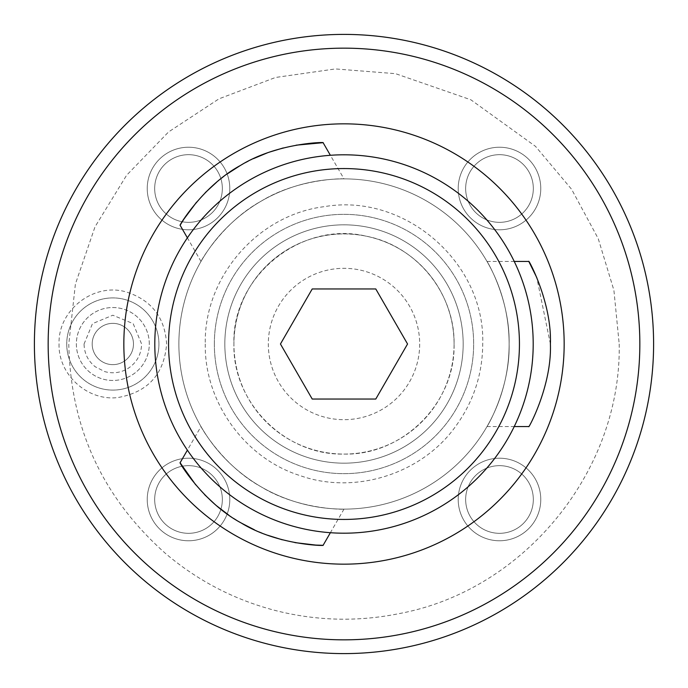 <?xml version="1.0" encoding="UTF-8"?>
<svg xmlns="http://www.w3.org/2000/svg" width="688" height="688" viewBox="0 0 688 688"><rect width="100%" height="100%" fill="white"/><g stroke="black" fill="none" stroke-linecap="round" stroke-linejoin="round"><path stroke-width="0.52" stroke-dasharray="3.44 2.58" d="M419.68 344A75.68 75.68 0 0 1 344 419.68A75.68 75.68 0 0 1 268.32 344A75.68 75.68 0 0 1 344 268.32A75.68 75.68 0 0 1 419.68 344A75.68 75.68 0 0 1 344 419.68A75.68 75.68 0 0 1 268.32 344A75.68 75.68 0 0 1 344 268.32A75.68 75.68 0 0 1 419.68 344M454.08 344A110.08 110.08 0 0 0 344 233.92A110.08 110.08 0 0 0 233.92 344C231.641 276.757 300.94 220.341 366.326 236.208C416.206 245.582 455.009 293.243 454.08 344A110.08 110.08 0 0 1 344 454.08A110.08 110.08 0 0 1 233.92 344A110.08 110.08 0 0 1 344 233.92A110.08 110.08 0 0 1 454.08 344A110.08 110.08 0 0 1 344 454.08A110.08 110.08 0 0 1 233.92 344C232.406 402.833 285.185 455.594 344 454.08C402.824 455.594 455.594 402.824 454.08 344M653.6 344A309.6 309.6 0 0 0 344 34.4A309.6 309.6 0 0 0 34.4 344A309.6 309.6 0 0 0 344 653.6A309.6 309.6 0 0 0 653.6 344A309.6 309.6 0 0 0 344 34.4A309.6 309.6 0 0 0 34.4 344A309.6 309.6 0 0 0 344 653.6A309.6 309.6 0 0 0 653.6 344A309.6 309.6 0 0 1 344 653.6A309.6 309.6 0 0 1 34.4 344A309.6 309.6 0 0 1 344 34.4A309.6 309.6 0 0 1 653.6 344M458.208 499.488A41.28 41.28 0 0 1 499.488 458.208A41.28 41.28 0 0 1 540.768 499.488A41.28 41.28 0 0 1 499.488 540.768A41.28 41.28 0 0 1 458.208 499.488A41.28 41.28 0 0 0 499.488 540.768A41.28 41.28 0 0 0 540.768 499.488A41.28 41.28 0 0 0 499.488 458.208A41.28 41.28 0 0 0 458.208 499.488A41.28 41.28 0 0 0 499.488 540.768A41.28 41.28 0 0 0 540.768 499.488A41.28 41.28 0 0 0 499.488 458.208A41.28 41.28 0 0 0 458.208 499.488M147.232 499.488A41.28 41.28 0 0 1 188.512 458.208A41.28 41.28 0 0 1 229.792 499.488A41.28 41.28 0 0 1 188.512 540.768A41.28 41.28 0 0 1 147.232 499.488A41.28 41.28 0 0 0 188.512 540.768A41.28 41.28 0 0 0 229.792 499.488A41.28 41.28 0 0 0 188.512 458.208A41.28 41.28 0 0 0 147.232 499.488A41.28 41.28 0 0 0 188.512 540.768A41.28 41.28 0 0 0 229.792 499.488A41.28 41.28 0 0 0 188.512 458.208A41.28 41.28 0 0 0 147.232 499.488M458.208 188.512A41.28 41.28 0 0 1 499.488 147.232A41.28 41.28 0 0 1 540.768 188.512A41.28 41.28 0 0 1 499.488 229.792A41.28 41.28 0 0 1 458.208 188.512A41.28 41.28 0 0 0 499.488 229.792A41.28 41.28 0 0 0 540.768 188.512A41.28 41.28 0 0 0 499.488 147.232A41.28 41.28 0 0 0 458.208 188.512A41.28 41.28 0 0 0 499.488 229.792A41.28 41.28 0 0 0 540.768 188.512A41.28 41.28 0 0 0 499.488 147.232A41.28 41.28 0 0 0 458.208 188.512M147.232 188.512A41.28 41.28 0 0 1 188.512 147.232A41.28 41.28 0 0 1 229.792 188.512A41.28 41.28 0 0 1 188.512 229.792A41.28 41.28 0 0 1 147.232 188.512A41.28 41.28 0 0 0 188.512 229.792A41.28 41.28 0 0 0 229.792 188.512A41.28 41.28 0 0 0 188.512 147.232A41.28 41.28 0 0 0 147.232 188.512A41.28 41.28 0 0 0 188.512 229.792A41.28 41.28 0 0 0 229.792 188.512A41.28 41.28 0 0 0 188.512 147.232A41.28 41.28 0 0 0 147.232 188.512M158.928 344A46.096 46.096 0 0 0 112.832 297.904A46.096 46.096 0 0 0 66.736 344A46.096 46.096 0 0 0 112.832 390.096A46.096 46.096 0 0 0 158.928 344A46.096 46.096 0 0 1 112.832 390.096A46.096 46.096 0 0 1 66.736 344A46.096 46.096 0 0 1 112.832 297.904A46.096 46.096 0 0 1 158.928 344M214.346 344A129.654 129.654 0 0 0 344 473.654A129.654 129.654 0 0 0 473.654 344A129.654 129.654 0 0 0 344 214.346A129.654 129.654 0 0 0 214.346 344A129.654 129.654 0 0 0 344 473.654A129.654 129.654 0 0 0 473.654 344A129.654 129.654 0 0 0 344 214.346A129.654 129.654 0 0 0 214.346 344M149.296 344A36.464 36.464 0 0 0 112.832 307.536A36.464 36.464 0 0 0 76.368 344A36.464 36.464 0 0 0 112.832 380.464A36.464 36.464 0 0 0 149.296 344A36.464 36.464 0 0 0 112.832 307.536A36.464 36.464 0 0 0 76.368 344A36.464 36.464 0 0 0 112.832 380.464A36.464 36.464 0 0 0 149.296 344M92.192 344A20.64 20.64 0 0 0 112.832 364.64A20.64 20.64 0 0 0 133.472 344A20.64 20.64 0 0 0 112.832 323.36A20.64 20.64 0 0 0 92.192 344A20.64 20.64 0 0 0 112.832 364.64A20.64 20.64 0 0 0 133.472 344A20.64 20.64 0 0 0 112.832 323.36A20.64 20.64 0 0 0 92.192 344M224.83 344A119.17 119.17 0 0 0 344 463.17A119.17 119.17 0 0 0 463.17 344A119.17 119.17 0 0 0 344 224.83A119.17 119.17 0 0 0 224.83 344A119.17 119.17 0 0 0 344 463.17A119.17 119.17 0 0 0 463.17 344A119.17 119.17 0 0 0 344 224.83A119.17 119.17 0 0 0 224.83 344M509.12 344A165.12 165.12 0 0 0 344 178.88A165.12 165.12 0 0 0 178.88 344A165.12 165.12 0 0 0 344 509.12A165.12 165.12 0 0 0 509.12 344C509.963 389.442 486.941 426.878 487.001 426.56C486.992 427.179 510.152 388.264 509.12 344C509.963 389.442 486.941 426.878 487.001 426.56C486.992 427.179 510.152 388.264 509.12 344A165.12 165.12 0 0 1 344 509.12A165.12 165.12 0 0 1 178.88 344A165.12 165.12 0 0 1 344 178.88A165.12 165.12 0 0 1 509.12 344C509.954 298.566 486.958 261.156 487.001 261.44C486.966 260.821 510.126 299.564 509.12 344C509.954 298.566 486.958 261.156 487.001 261.44C486.966 260.821 510.126 299.564 509.12 344M200.999 426.56C200.019 425.545 222.336 465.501 261.087 486.794C298.833 509.937 344.439 509.464 344 509.12C344.533 509.49 298.317 509.842 260.855 486.657C221.321 464.555 200.285 425.648 200.999 426.56L187.385 450.15M344 178.88C344.525 178.519 298.54 178.14 261.148 201.171C221.751 223.041 200.526 261.879 200.999 261.44C200.174 262.188 222.525 222.31 261.268 201.102C299.263 177.951 344.413 178.579 344 178.88L330.378 155.29M533.2 344A189.2 189.2 0 0 0 344 154.8A189.2 189.2 0 0 0 154.8 344A189.2 189.2 0 0 0 344 533.2A189.2 189.2 0 0 0 533.2 344M312.223 399.04L375.777 399.04L407.554 344L375.777 288.96L312.223 288.96L280.446 344L312.223 399.04M550.4 344L536.795 277.651M200.999 261.44L187.385 237.85M196.519 202.212L205.291 192.64M216.574 182.243L227.84 173.548M240.017 165.705L253.433 158.653M267.245 152.899L269.593 152.065M283.275 147.937L296.175 145.168M344 509.12L330.378 532.71M294.946 542.617L282.269 539.805M267.623 535.238L254.465 529.829M241.583 523.198L228.769 515.106M216.883 506.015L214.983 504.407M204.568 494.62L195.719 484.834M465.656 499.488A33.832 33.832 0 0 1 499.488 465.656A33.832 33.832 0 0 1 533.32 499.488A33.832 33.832 0 0 0 499.488 465.656A33.832 33.832 0 0 0 465.656 499.488A33.832 33.832 0 0 0 499.488 533.32A33.832 33.832 0 0 0 533.32 499.488A33.832 33.832 0 0 1 499.488 533.32A33.832 33.832 0 0 1 465.656 499.488A33.832 33.832 0 0 1 499.488 465.656A33.832 33.832 0 0 1 533.32 499.488A33.832 33.832 0 0 1 499.488 533.32A33.832 33.832 0 0 1 465.656 499.488M154.68 499.488A33.832 33.832 0 0 1 188.512 465.656A33.832 33.832 0 0 1 222.344 499.488A33.832 33.832 0 0 0 188.512 465.656A33.832 33.832 0 0 0 154.68 499.488A33.832 33.832 0 0 0 188.512 533.32A33.832 33.832 0 0 0 222.344 499.488A33.832 33.832 0 0 1 188.512 533.32A33.832 33.832 0 0 1 154.68 499.488A33.832 33.832 0 0 1 188.512 465.656A33.832 33.832 0 0 1 222.344 499.488A33.832 33.832 0 0 1 188.512 533.32A33.832 33.832 0 0 1 154.68 499.488M465.656 188.512A33.832 33.832 0 0 1 499.488 154.68A33.832 33.832 0 0 1 533.32 188.512A33.832 33.832 0 0 0 499.488 154.68A33.832 33.832 0 0 0 465.656 188.512A33.832 33.832 0 0 0 499.488 222.344A33.832 33.832 0 0 0 533.32 188.512A33.832 33.832 0 0 1 499.488 222.344A33.832 33.832 0 0 1 465.656 188.512A33.832 33.832 0 0 1 499.488 154.68A33.832 33.832 0 0 1 533.32 188.512A33.832 33.832 0 0 1 499.488 222.344A33.832 33.832 0 0 1 465.656 188.512M154.68 188.512A33.832 33.832 0 0 1 188.512 154.68A33.832 33.832 0 0 1 222.344 188.512A33.832 33.832 0 0 0 188.512 154.68A33.832 33.832 0 0 0 154.68 188.512A33.832 33.832 0 0 0 188.512 222.344A33.832 33.832 0 0 0 222.344 188.512A33.832 33.832 0 0 1 188.512 222.344A33.832 33.832 0 0 1 154.68 188.512A33.832 33.832 0 0 1 188.512 154.68A33.832 33.832 0 0 1 222.344 188.512A33.832 33.832 0 0 1 188.512 222.344A33.832 33.832 0 0 1 154.68 188.512M619.2 344C621.531 470.876 524.523 590.037 399.805 613.481C358.164 621.978 316.755 620.997 275.561 610.557C234.436 599.859 197.671 580.767 165.275 553.264C102.572 497.587 70.417 427.833 68.8 344L75.405 284.015L95.021 226.808L126.583 175.285L168.569 131.941L219.008 98.823L275.535 77.469L335.409 68.929L395.566 73.676L470.859 99.786L535.513 146.372L571.616 189.312L598.25 238.684L613.911 290.31L619.2 344M487.001 261.44L514.237 261.44M487.001 426.56L514.237 426.56M84.056 344L92.484 323.652L112.832 315.224L133.18 323.652L141.608 344C141.281 354.561 136.706 362.739 127.865 368.536C120.615 372.81 112.927 373.842 104.808 371.632L95.193 366.738C87.978 360.873 84.263 353.297 84.056 344M59.048 344C58.145 374.616 87.496 401.328 117.897 397.544C147.851 392.186 164.097 374.332 166.616 344C164.896 317.091 151.154 299.65 125.388 291.703C93.086 282.734 57.878 310.486 59.048 344M205.265 344C204.25 401.93 244.876 458.363 300.088 475.606C354.604 494.973 420.97 474.23 454.949 427.3C473.224 402.54 482.486 374.771 482.735 344C485.289 262.575 404.707 192.649 324.452 206.641C257.88 214.725 203.88 276.937 205.265 344"/><path stroke-width="1.03" d="M653.6 344A309.6 309.6 0 0 0 344 34.4A309.6 309.6 0 0 0 34.4 344A309.6 309.6 0 0 0 344 653.6A309.6 309.6 0 0 0 653.6 344M639.84 344A295.84 295.84 0 0 1 344 639.84A295.84 295.84 0 0 1 48.16 344A295.84 295.84 0 0 1 344 48.16A295.84 295.84 0 0 1 639.84 344M533.2 344A189.2 189.2 0 0 0 344 154.8A189.2 189.2 0 0 0 154.8 344A189.2 189.2 0 0 0 344 533.2A189.2 189.2 0 0 0 533.2 344M519.44 344A175.44 175.44 0 0 1 344 519.44A175.44 175.44 0 0 1 168.56 344A175.44 175.44 0 0 1 344 168.56A175.44 175.44 0 0 1 519.44 344M312.223 399.04L375.777 399.04L407.554 344L375.777 288.96L312.223 288.96L280.446 344L312.223 399.04M536.795 277.651L528.797 261.44L514.237 261.44M550.4 344C551.974 301.998 527.894 258.353 528.797 261.44C527.894 258.353 551.974 301.998 550.4 344C551.974 386.002 527.894 429.647 528.797 426.56C527.894 429.647 551.974 386.002 550.4 344C551.974 386.002 527.894 429.647 528.797 426.56C527.894 429.647 551.974 386.002 550.4 344M187.385 237.85L180.101 225.243L184.014 218.965L196.519 202.212M330.378 155.29L323.102 142.683C325.476 141.995 277.212 142.674 240.413 165.473C202.934 185.734 178.433 226.877 180.101 225.243M205.291 192.64L216.574 182.243M227.84 173.548L240.017 165.705M253.433 158.653L267.245 152.899M269.593 152.065L283.275 147.937M296.175 145.168L323.102 142.683M330.378 532.71L323.102 545.317L315.706 545.068L294.946 542.617M187.385 450.15L180.101 462.757C178.321 461.046 203.046 502.507 241.187 522.966C277.47 545.3 325.347 545.954 323.102 545.317M282.269 539.805L267.623 535.238M254.465 529.829L241.583 523.198M228.769 515.106L216.883 506.015M214.983 504.407L204.568 494.62M195.719 484.834L180.101 462.757M564.16 344A220.16 220.16 0 0 0 344 123.84A220.16 220.16 0 0 0 123.84 344A220.16 220.16 0 0 0 344 564.16A220.16 220.16 0 0 0 564.16 344M514.237 426.56L528.797 426.56"/></g></svg>
